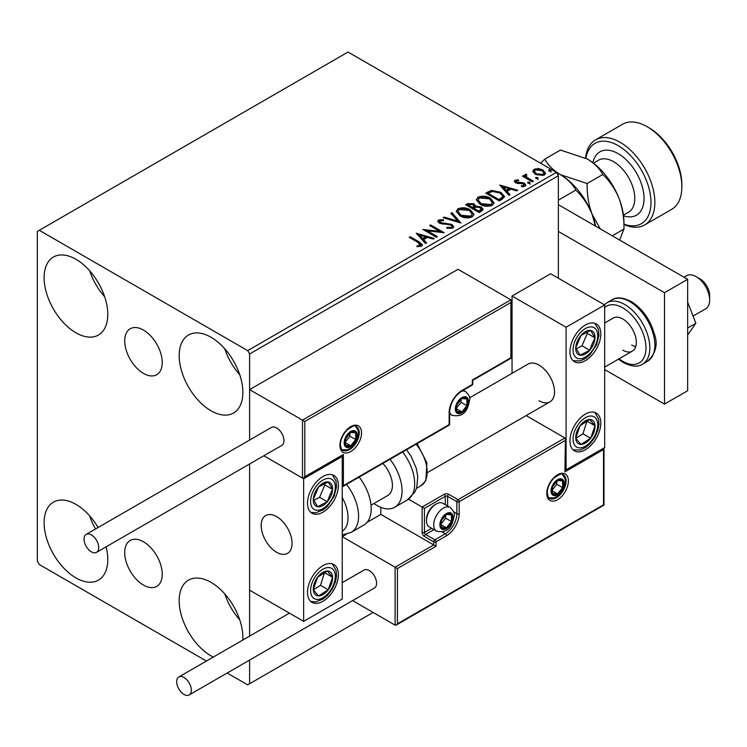 <?xml version="1.0" encoding="UTF-8"?>
<svg xmlns="http://www.w3.org/2000/svg" width="747" height="747" viewBox="0 0 747 747"><rect width="100%" height="100%" fill="white"/><g stroke="black" fill="none" stroke-linecap="round" stroke-linejoin="round"><path stroke-width="1.12" d="M143.48 330.081A26.528 15.313 -120 0 0 130.221 328.764A26.528 15.313 -120 0 0 126.15 350.026A26.528 15.313 -120 0 0 143.48 373.397A26.528 15.313 -120 0 0 156.749 374.714A26.528 15.313 -120 0 0 160.81 353.452A26.528 15.313 -120 0 0 143.48 330.081M143.48 541.762A26.528 15.313 -120 0 0 130.221 540.445A26.528 15.313 -120 0 0 126.15 561.707A26.528 15.313 -120 0 0 143.48 585.078A26.528 15.313 -120 0 0 156.749 586.395A26.528 15.313 -120 0 0 160.81 565.134A26.528 15.313 -120 0 0 143.48 541.762M213.268 657.099A45.025 25.996 60 0 1 211.018 655.894A45.025 25.996 60 0 1 181.605 616.21A45.025 25.996 60 0 1 188.505 580.13A45.025 25.996 60 0 1 211.018 582.361A45.025 25.996 60 0 1 242.784 640.058M239.75 619.87A45.025 25.996 60 0 1 224.744 593.874M75.942 332.798A45.025 25.996 60 0 1 46.529 293.123A45.025 25.996 60 0 1 53.429 257.043A45.025 25.996 60 0 1 75.942 259.274A45.025 25.996 60 0 1 105.355 298.949A45.025 25.996 60 0 1 98.455 335.029A45.025 25.996 60 0 1 75.942 332.798M104.673 296.783A45.025 25.996 60 0 1 89.668 270.778M211.018 410.785A45.025 25.996 60 0 1 181.605 371.11A45.025 25.996 60 0 1 188.505 335.029A45.025 25.996 60 0 1 211.018 337.252A45.025 25.996 60 0 1 240.441 376.936A45.025 25.996 60 0 1 233.531 413.016A45.025 25.996 60 0 1 211.018 410.785M239.75 374.77A45.025 25.996 60 0 1 224.744 348.765M106.121 546.832A45.025 25.996 60 0 1 98.455 580.139A45.025 25.996 60 0 1 75.942 577.907A45.025 25.996 60 0 1 46.529 538.223A45.025 25.996 60 0 1 53.429 502.143A45.025 25.996 60 0 1 75.942 504.374A45.025 25.996 60 0 1 98.09 527.513M95.523 528.997A45.025 25.996 60 0 1 89.668 515.888M558.364 278.211L558.364 175.713L249.61 353.966L247.687 350.623L556.431 172.37L348.027 52.047L37.35 231.421L37.35 561.193L39.283 564.536L206.443 661.048M227.181 673.019L247.687 684.859L249.61 683.738L249.61 660.068M249.61 636.117L249.61 463.98L249.61 590.158L303.646 621.355L342.238 599.066L342.238 456.464L341.556 456.072M304.804 421.485L304.804 476.745L343.396 454.456L343.396 485.653L449.143 424.604L449.143 412.568A18.012 10.402 -60 0 1 461.879 390.513L472.3 384.5L472.3 380.036L510.892 357.757L510.892 302.498L304.804 421.485L249.61 389.617L249.61 440.03L249.61 353.966M249.61 683.738L373.117 612.437M532.882 171.801L534.049 169.242L538.475 168.561L542.994 170.008L545.581 173.295L544.264 175.143L535.366 174.406L532.751 171.11M526.159 175.2L526.812 177.272L533.349 181.241L532.312 181.838L522.442 176.143L523.479 175.545L524.936 176.376L524.543 175.293L526.243 174.135L526.794 175.031L525.804 176.675M516.345 180.858L516.672 182.212L522.573 182.613L524.441 183.295L525.869 185.116L525.094 186.208L521.621 186.666L521.303 185.798L523.768 185.573L523.451 183.921L515.682 182.838L514.356 181.204L515.066 180.195L518.474 179.85L518.717 180.69L516.345 180.858L516.018 182.231M523.768 185.573L523.768 186.461L523.768 185.573M502.376 199.122L499.239 200.934L485.727 193.137L491.479 190.382L500.966 192.334L504.58 196.526L502.376 199.122M479.144 212.531L465.642 204.734L467.547 203.632L474.009 203.772L475.615 206.163L481.199 206.919L483.094 209.319L481.852 210.971L479.144 212.531M475.662 205.808L475.615 207.05L481.199 207.815L481.199 206.919M460.964 223.036L443.13 217.732L444.26 217.078L457.79 221.103L450.824 213.287L451.963 212.634L460.964 223.036M437.415 236.631L436.369 237.229L422.867 229.432L439.694 231.346L429.618 225.529L430.655 224.931L444.166 232.728L427.359 230.832L437.415 236.631M418.171 242.523L409.188 237.331L410.224 236.734L419.347 242L422.531 244.913L421.607 246.155L417.498 246.725L416.985 245.828L419.338 245.642L420.664 244.671L420.664 245.567L420.206 246.258L418.171 242.523M247.687 350.623L39.283 230.3M416.284 233.232L434.296 238.433L433.167 239.087L427.443 237.387L423.652 239.572L426.593 242.878L425.463 243.531L416.284 233.232M439.983 220.748L440.338 222.522L451.944 224.427L453.718 226.771L452.747 228.18L446.753 228.227L446.911 227.349L451.281 227.424L451.982 226.416L450.88 225.015L439.348 223.157L437.761 221.196L438.61 219.945L443.513 219.758L443.531 220.701L439.983 220.748L439.479 222.335M459.984 215.874L456.277 211.289L457.958 208.777C462.365 207.19 466.483 207.545 470.311 209.832L473.953 214.436L472.235 216.929C467.865 218.469 463.784 218.115 459.984 215.874M480.069 204.267L476.371 199.682L478.043 197.18C482.45 195.593 486.568 195.947 490.396 198.235L494.047 202.839L492.329 205.332C487.95 206.872 483.869 206.517 480.069 204.267M499.752 185.041L517.764 190.242L516.635 190.896L510.92 189.196L507.12 191.381L510.061 194.687L508.931 195.34L499.752 185.041M528.073 183.192L527.812 182.044L529.8 182.193L530.062 183.342L528.073 183.192L527.812 182.044L527.812 182.931L529.8 183.08L529.8 182.193L530.062 183.342M536.038 178.589L535.776 177.441L537.765 177.59L538.027 178.738L536.038 178.589L535.776 177.441L535.776 178.337L537.765 178.486L537.765 177.59L538.027 178.738M549.026 171.091L548.765 169.942L550.754 170.092L551.015 171.24L549.026 171.091L548.765 169.942L548.765 170.83L550.754 170.988L550.754 170.092L551.015 171.24M556.431 172.37L558.364 175.713M409.954 237.779L410.224 236.734M410.224 237.621L422.438 245.343M416.985 246.715L419.338 246.538L419.338 245.642M419.338 246.538L420.206 246.258M417.181 234.241L433.279 239.021M426.07 243.177L423.652 240.469L423.652 239.572M419.627 235.062L419.627 235.959L422.709 239.413L425.613 237.733L425.613 236.846L419.627 235.062L422.709 238.517L425.613 236.846M422.709 239.413L422.709 238.517M424.492 230.365L439.694 232.242L439.694 231.346M430.393 225.977L430.655 224.931M430.655 225.827L442.569 232.7M436.64 237.079L427.359 231.719L427.359 230.832M451.281 227.424L451.281 228.311L446.911 228.237L446.911 227.349M451.281 228.311L451.982 226.416M437.845 221.644L438.61 219.945M438.61 220.832L443.513 220.645L443.513 219.758M439.983 221.635L440.338 222.522M440.338 223.409L442.71 224.053L442.71 223.166M442.71 224.053L445.333 224.091L445.333 223.204M445.333 224.091L451.944 225.314L451.944 224.427M451.944 225.314L453.653 227.191M444.148 218.04L444.26 217.078M444.26 217.975L457.79 221.99L457.79 221.103M451.356 213.875L451.963 212.634M451.963 213.53L460.236 222.821M456.314 211.746L457.958 208.777M457.958 209.664C462.365 208.086 466.483 208.432 470.311 210.719L470.311 209.832M470.311 210.719L473.915 214.865M458.051 211.578L458.051 212.475L461.02 216.154L470.815 217.041L472.225 214.034L469.265 210.43L459.386 209.543L458.051 211.578L461.02 215.267L470.815 216.144L472.225 214.034M470.815 217.041L470.815 216.144M461.02 216.154L461.02 215.267M466.408 205.182L467.547 204.529L474.009 204.659L474.009 203.772M474.009 204.659L475.615 207.05M481.199 207.815L483.02 209.748M473.775 208.236L473.775 209.123L478.799 212.027L481.339 209.916L480.162 207.526L476.119 207.068L473.775 208.236L478.799 211.14L481.339 209.029M468.061 204.939L468.061 205.827L472.393 208.329L474.158 206.723L472.991 204.379L469.144 204.314L468.061 204.939L472.393 207.433L474.158 205.827M472.926 208.021L472.926 207.134M472.393 208.329L472.393 207.433M479.985 211.345L479.985 210.449M478.799 212.027L478.799 211.14M476.409 200.149L478.043 197.18M478.043 198.067C482.45 196.48 486.568 196.834 490.396 199.122L490.396 198.235M490.396 199.122L494.01 203.268M478.136 199.981L478.136 200.878L481.105 204.557L490.9 205.434L492.31 202.428L489.36 198.833L479.471 197.946L478.136 199.981L481.105 203.67L490.9 204.547L492.31 202.428M490.9 205.434L490.9 204.547M481.105 204.557L481.105 203.67M486.502 193.585L491.479 191.279L491.479 190.382M491.479 191.279L500.966 193.23L500.966 192.334M500.966 193.23L504.524 196.975M488.155 193.342L488.155 194.229L498.893 200.429L502.442 197.983L502.731 197.049L502.731 196.162L499.92 192.931L492.208 191.437L488.155 193.342L498.893 199.533L502.442 197.087L502.731 196.162M498.893 200.429L498.893 199.533M502.442 197.983L502.442 197.087M500.649 186.05L516.747 190.83M509.538 194.986L507.12 192.278L507.12 191.381M503.095 186.871L503.095 187.768L506.186 191.223L509.09 189.542L509.09 188.655L503.095 186.871L506.186 190.326L509.09 188.655M506.186 191.223L506.186 190.326M514.459 181.67L515.066 180.195M515.066 181.091L516.84 180.69M518.474 180.671L518.474 179.85M516.345 181.754L516.672 183.099L516.672 182.212M516.672 183.099L517.811 183.473L517.811 182.585M517.811 183.473L522.573 183.501L522.573 182.613M522.573 183.501L524.441 184.182L524.441 183.295M524.441 184.182L525.776 185.536M522.667 186.75L523.768 186.461M529.8 183.08L530.062 184.229M523.217 176.591L523.479 175.545M523.479 176.432L524.936 177.272L524.936 176.376M524.637 175.778L525.113 174.396M525.113 175.293L526.243 175.031L526.243 174.135M526.159 176.087L526.812 177.272M526.812 178.169L532.583 181.689M537.765 178.486L538.027 179.635M532.807 171.549L534.049 169.242M534.049 170.129L538.475 169.457L538.475 168.561M538.475 169.457L542.994 170.904L542.994 170.008M542.994 170.904L545.525 173.724M534.376 171.25L536.421 174.705L543.05 175.33L543.975 173.08L541.958 170.615L535.254 169.942L534.376 171.25L536.421 173.808L543.05 174.443L543.975 173.08M543.05 175.33L543.05 174.443M536.421 174.705L536.421 173.808M550.754 170.988L551.015 172.137M539.063 400.765A21.831 12.606 -120 0 0 549.979 401.839A21.831 12.606 -120 0 0 553.331 384.35A21.831 12.606 -120 0 0 539.063 365.115A21.831 12.606 -120 0 0 528.148 364.032L469.583 397.843M585.377 449.778A21.831 12.606 -60 0 1 574.462 450.861A21.831 12.606 -60 0 1 571.119 433.372A21.831 12.606 -60 0 1 585.377 414.127A21.831 12.606 -60 0 1 596.293 413.054A21.831 12.606 -60 0 1 599.645 430.543A21.831 12.606 -60 0 1 585.377 449.778M585.377 325.001A21.831 12.606 120 0 0 571.119 344.246A21.831 12.606 120 0 0 574.462 361.735A21.831 12.606 120 0 0 585.377 360.652A21.831 12.606 120 0 0 599.645 341.416A21.831 12.606 120 0 0 596.293 323.918A21.831 12.606 120 0 0 585.377 325.001M566.086 327.233L604.678 304.953L604.678 447.556L566.086 469.835L566.086 327.233L512.05 296.036L512.05 373.323M604.678 304.953L550.642 273.757L512.05 296.036M566.086 469.835L565.404 469.443M276.633 552.276A21.831 12.606 60 0 1 262.365 533.041A21.831 12.606 60 0 1 265.717 515.542A21.831 12.606 60 0 1 276.633 516.625A21.831 12.606 60 0 1 290.891 535.87A21.831 12.606 60 0 1 287.548 553.359A21.831 12.606 60 0 1 276.633 552.276M322.947 476.521A21.831 12.606 -60 0 1 333.862 475.437A21.831 12.606 -60 0 1 337.205 492.936A21.831 12.606 -60 0 1 322.947 512.171A21.831 12.606 -60 0 1 312.031 513.254A21.831 12.606 -60 0 1 308.679 495.756A21.831 12.606 -60 0 1 322.947 476.521M322.947 601.298A21.831 12.606 120 0 0 337.205 582.062A21.831 12.606 120 0 0 333.862 564.564A21.831 12.606 120 0 0 322.947 565.647A21.831 12.606 120 0 0 308.679 584.882A21.831 12.606 120 0 0 312.031 602.381A21.831 12.606 120 0 0 322.947 601.298M303.646 621.355L303.646 478.743L342.238 456.464M303.646 478.743L263.84 455.763L302.488 478.08L302.488 420.141L510.892 299.827L458.023 269.293L249.61 389.617M696.139 276.651L700.004 278.883A13.642 7.881 60 0 1 709.51 293.618A13.642 7.881 60 0 1 709.65 295.588L709.65 300.051A19.105 11.028 -120 0 0 709.454 297.287A19.105 11.028 -120 0 0 696.139 276.651A19.105 11.028 -120 0 0 686.586 275.708L683.991 277.212M291.844 540.212A21.831 12.606 -120 0 0 281.302 520.155A21.831 12.606 -120 0 0 265.717 515.542A21.831 12.606 -120 0 0 261.413 528.699A21.831 12.606 -120 0 0 271.964 548.746A21.831 12.606 -120 0 0 287.548 553.359A21.831 12.606 -120 0 0 291.844 540.212M693.067 316.084L705.691 308.791A19.105 11.028 -120 0 0 709.65 300.051M510.892 302.498L511.368 300.882L510.892 299.827M304.804 476.745L303.646 477.968L302.488 478.08M343.396 454.456L303.646 477.968M343.396 485.653L342.238 486.876L448.807 425.351A1.634 1.634 0 0 0 449.619 423.932A1.634 0.943 180 0 1 449.143 424.604A1.634 0.943 60 0 1 448.807 425.351M380.83 507.372L380.83 514.403L433.708 544.927L395.116 567.206L397.432 568.542L397.432 623.801L396.274 625.024L395.116 625.146L395.116 567.206L342.238 536.682L346.272 534.348M380.83 514.403L367.076 522.34M395.116 625.146L352.612 600.607M397.432 623.801L603.52 504.823L603.52 449.563L564.928 471.843L565.404 439.031L564.928 437.975L526.168 415.593M564.928 440.646L459.181 501.695L459.181 513.731A18.012 10.402 -60 0 1 446.445 535.786L436.024 541.808L436.024 546.262L433.708 544.927L433.708 541.808L424.445 536.458A3.277 1.886 -120 0 1 422.13 532.452L422.13 507.045L408.534 499.201M603.52 449.563L603.996 447.948L603.996 505.093L396.274 625.024M564.928 471.843L565.404 439.031M453.718 511.91L456.865 513.731L456.865 501.695A1.634 0.943 0 0 0 459.181 501.695A1.634 0.943 -120 0 0 458.023 499.696L448.76 494.346A3.277 1.886 0 0 0 444.129 494.346L422.13 507.045L424.445 508.38L424.445 532.452L431.635 528.297M440.655 524.422A8.189 4.725 120 0 0 441.43 527.317A8.189 4.725 120 0 0 446.445 527.765A8.189 4.725 120 0 0 451.459 521.527A8.189 4.725 120 0 0 451.459 514.851A8.189 4.725 120 0 0 446.445 514.403A8.189 4.725 120 0 0 441.43 520.64A8.189 4.725 120 0 0 440.655 524.422M441.169 523.834L441.43 527.317L446.445 527.765L451.459 521.527L451.459 514.851L446.445 514.403L441.43 520.64L441.169 523.834M426.528 520.724A13.642 7.881 120 0 0 429.357 526.971L436.528 531.117A13.642 7.881 -60 0 1 433.708 524.87A13.642 7.881 -60 0 1 439.666 511.144A13.642 7.881 -60 0 1 450.18 507.484L442.999 503.338A13.642 7.881 120 0 0 436.173 504.02A13.642 7.881 120 0 0 426.528 520.724L426.528 519.212A11.793 6.807 -60 0 1 434.866 504.776L436.173 504.02M441.169 523.787L445.67 518.194L445.67 515.159M441.188 524.739L446.445 527.765M445.67 518.194L451.459 521.527M447.967 512.834L451.459 514.851M456.09 408.562A8.189 4.725 120 0 0 456.865 411.457A8.189 4.725 120 0 0 461.879 411.905A8.189 4.725 120 0 0 466.894 405.668A8.189 4.725 120 0 0 466.894 398.982A8.189 4.725 120 0 0 461.879 398.534A8.189 4.725 120 0 0 456.865 404.771A8.189 4.725 120 0 0 456.09 408.562M456.604 407.965L456.865 411.457L461.879 411.905L466.894 405.668L466.894 398.982L461.879 398.534L456.865 404.771L456.604 407.965M456.604 407.918L461.104 402.325L461.104 399.29M456.632 408.87L461.879 411.905M461.104 402.325L466.894 405.668M463.411 396.965L466.894 398.982M344.937 442.429A8.189 4.725 120 0 0 345.721 445.324A8.189 4.725 120 0 0 350.726 445.772A8.189 4.725 120 0 0 355.74 439.535A8.189 4.725 120 0 0 355.74 432.849A8.189 4.725 120 0 0 350.726 432.401A8.189 4.725 120 0 0 345.721 438.638A8.189 4.725 120 0 0 344.937 442.429M345.459 441.832L345.721 445.324L350.726 445.772L355.74 439.535L355.74 432.849L350.726 432.401L345.721 438.638L345.459 441.832M345.459 441.785L349.951 436.192L349.951 433.157M345.478 442.738L350.726 445.772M349.951 436.192L355.74 439.535M352.257 430.832L355.74 432.849M551.8 490.555A8.189 4.725 120 0 0 552.575 493.45A8.189 4.725 120 0 0 557.589 493.898A8.189 4.725 120 0 0 562.603 487.66A8.189 4.725 120 0 0 562.603 480.984A8.189 4.725 120 0 0 557.589 480.536A8.189 4.725 120 0 0 552.575 486.764A8.189 4.725 120 0 0 551.8 490.555M552.322 489.957L552.575 493.45L557.589 493.898L562.603 487.66L562.603 480.984L557.589 480.536L552.575 486.764L552.322 489.957L556.814 484.317L556.814 481.292M552.341 490.872L557.589 493.898M556.814 484.317L562.603 487.66M559.12 478.967L562.603 480.984M593.454 344.255A13.642 7.881 120 0 0 595.014 337.877A13.642 7.881 120 0 0 590.653 330.454A13.642 7.881 120 0 0 581.026 335.403A13.642 7.881 120 0 0 575.741 347.775A13.642 7.881 120 0 0 580.102 355.198A13.642 7.881 120 0 0 589.738 350.25A13.642 7.881 120 0 0 593.454 344.255M592.119 343.919L595.014 337.877L590.653 330.454L581.026 335.403L575.741 347.775L580.102 355.198L589.738 350.25L592.119 343.919M576.245 348.765L582.016 345.796L587.291 333.423L586.61 332.266M582.016 345.796L589.738 350.25M587.291 333.423L595.014 337.877M331.024 495.775A13.642 7.881 120 0 0 332.574 489.397A13.642 7.881 120 0 0 328.222 481.974A13.642 7.881 120 0 0 318.586 486.923A13.642 7.881 120 0 0 313.31 499.295A13.642 7.881 120 0 0 317.662 506.718A13.642 7.881 120 0 0 327.298 501.769A13.642 7.881 120 0 0 331.024 495.775M329.679 495.438L332.574 489.397L328.222 481.974L318.586 486.923L313.31 499.295L317.662 506.718L327.298 501.769L329.679 495.438M313.805 500.275L319.576 497.315L324.861 484.943L324.179 483.776M319.576 497.315L327.298 501.769M324.861 484.943L332.574 489.397M314.861 594.229A13.642 7.881 120 0 0 318.586 595.929A13.642 7.881 120 0 0 328.222 589.756A13.642 7.881 120 0 0 332.574 577.3A13.642 7.881 120 0 0 327.298 571.016A13.642 7.881 120 0 0 317.662 577.188A13.642 7.881 120 0 0 313.31 589.644A13.642 7.881 120 0 0 314.861 594.229M315.692 592.642L318.586 595.929L328.222 589.756L332.574 577.3L327.298 571.016L317.662 577.188L313.31 589.644L315.692 592.642M313.441 589.822L320.5 585.293L324.59 572.519M320.5 585.293L328.222 589.756M324.861 572.837L332.574 577.3M577.3 442.71A13.642 7.881 120 0 0 581.026 444.409A13.642 7.881 120 0 0 590.653 438.237A13.642 7.881 120 0 0 595.014 425.781A13.642 7.881 120 0 0 589.738 419.497A13.642 7.881 120 0 0 580.102 425.678A13.642 7.881 120 0 0 575.741 438.134A13.642 7.881 120 0 0 577.3 442.71M578.122 441.122L581.026 444.409L590.653 438.237L595.014 425.781L589.738 419.497L580.102 425.678L575.741 438.134L578.122 441.122M575.881 438.302L582.94 433.783L587.021 421M582.94 433.783L590.653 438.237M587.291 421.327L595.014 425.781M342.238 531.22A30.02 17.33 -120 0 0 342.238 497.577M346.524 484.401A35.473 20.486 60 0 1 351.221 532.35L363.836 525.066A35.473 20.486 -120 0 0 359.139 477.118M382.847 463.429A21.831 12.606 60 0 1 390.961 492.133A21.831 12.606 60 0 1 387.889 495.429L370.998 505.177M390.009 459.293A35.473 20.486 60 0 1 399.71 501.891A35.473 20.486 60 0 1 394.715 507.241A35.473 20.486 60 0 1 373.911 503.497M91.377 551.828A10.374 5.985 -120 0 0 96.568 552.341A10.374 5.985 -120 0 0 98.156 544.031A10.374 5.985 -120 0 0 91.377 534.899A10.374 5.985 -120 0 0 86.194 534.385A10.374 5.985 -120 0 0 84.607 542.696A10.374 5.985 -120 0 0 91.377 551.828M96.568 552.341L281.815 445.389A10.374 5.985 -120 0 0 283.402 437.079A10.374 5.985 -120 0 0 276.633 427.947A10.374 5.985 -120 0 0 271.441 427.433L86.194 534.385M191.335 690.2A10.374 5.985 -120 0 0 186.815 679.77A10.374 5.985 -120 0 0 178.822 676.987A10.374 5.985 -120 0 0 176.675 681.74A10.374 5.985 -120 0 0 181.204 692.17A10.374 5.985 -120 0 0 189.187 694.953A10.374 5.985 -120 0 0 191.335 690.2M189.187 694.953L374.443 588.001A10.374 5.985 -120 0 0 376.591 583.248A10.374 5.985 -120 0 0 372.062 572.818A10.374 5.985 -120 0 0 364.069 570.036L342.238 582.641M687.651 302.115L695.868 323.283L687.651 328.026M695.868 323.283L687.651 334.973M558.364 204.678L687.651 279.322L687.651 390.737L664.494 404.108L604.678 369.569M558.364 231.421L664.494 292.693L664.494 404.108M687.651 279.322L664.494 292.693M604.678 323.003L613.259 318.045A19.105 11.028 60 0 1 622.811 318.988A19.105 11.028 60 0 1 635.295 335.823A19.105 11.028 60 0 1 632.364 351.127A19.105 11.028 60 0 1 622.811 350.184M635.706 346.673A19.105 11.028 60 0 1 631.691 345.058M623.969 224.137A46.389 26.789 -120 0 0 650.861 199.019A46.389 26.789 -120 0 0 618.18 145.637A46.389 26.789 -120 0 0 585.891 158.215M585.592 158.056A49.125 28.358 60 0 1 595.555 139.857A49.125 28.358 60 0 1 620.113 142.294A49.125 28.358 60 0 1 652.206 185.583A49.125 28.358 60 0 1 644.67 224.94A49.125 28.358 60 0 1 623.969 224.492M649.059 127.812L647.126 126.691L649.059 127.812A46.389 26.789 60 0 1 681.862 184.63L681.862 186.853A49.125 28.358 -120 0 0 647.126 126.691L647.126 126.691A49.125 28.358 -120 0 0 622.568 124.263L595.555 139.857M644.67 224.94L671.693 209.347A49.125 28.358 -120 0 0 681.862 186.853M556.608 172.669L560.297 174.602C567.533 179.047 572.706 184.21 575.788 190.093C582.632 196.545 588.048 204.547 592.044 214.1L595.406 226.07M575.788 190.093L558.364 200.159M560.101 174.49A51.851 29.936 60 0 1 560.297 174.602A51.851 29.936 60 0 1 592.044 214.1A51.851 29.936 60 0 1 595.667 226.22M600.261 228.871L592.044 214.1C588.543 204.398 586.909 194.211 587.133 183.547L560.297 174.602C553.051 170.157 547.887 164.994 544.796 159.102L540.688 163.285M544.796 159.102L560.465 150.054L587.31 158.999A51.851 29.936 60 0 1 619.058 198.506A51.851 29.936 60 0 1 623.969 222.503L623.969 229.058L619.608 240.039M587.31 158.999C594.547 163.444 599.71 168.607 602.801 174.499C609.645 180.942 615.061 188.944 619.058 198.506C622.559 208.208 624.203 218.395 623.969 229.058L612.279 235.809M602.801 174.499L587.133 183.547M419.347 242.887L419.347 242M467.547 204.529L467.547 203.632M487.772 192.847L487.772 191.96M500.004 199.785L500.004 198.889M519.875 183.463L519.875 182.567M530.034 180.214L530.034 179.327M339.922 445.324A15.285 8.824 -60 0 1 350.726 426.612A15.285 8.824 -60 0 1 361.539 432.849A15.285 8.824 -60 0 1 350.726 451.562A15.285 8.824 -60 0 1 339.922 445.324M359.223 432.849A13.642 7.881 120 0 0 356.394 426.602C355.983 424.595 352.761 425.818 346.739 430.281C342.705 434.782 340.595 439.572 340.399 444.652C341.099 448.704 341.874 450.562 342.752 450.236A13.642 7.881 120 0 0 353.266 446.575A13.642 7.881 120 0 0 359.223 432.849M472.776 383.827A1.634 0.943 180 0 1 472.3 384.5A1.634 0.943 -120 0 1 471.964 385.247A1.634 1.634 0 0 0 472.776 383.827L472.776 380.316L511.368 358.037L511.368 300.882M471.964 385.247L461.543 391.26A1.634 0.943 -120 0 0 461.879 390.513M461.543 391.26C454.344 396.274 450.366 403.156 449.619 411.905A1.634 0.943 180 0 1 449.143 412.568M568.402 480.975A15.285 8.824 -60 0 1 557.589 499.696A15.285 8.824 -60 0 1 546.785 493.459A15.285 8.824 -60 0 1 557.589 474.737A15.285 8.824 -60 0 1 568.402 480.975M549.615 498.361A13.642 7.881 120 0 0 560.129 494.71A13.642 7.881 120 0 0 566.086 480.975A13.642 7.881 120 0 0 563.257 474.728C562.846 472.72 559.624 473.953 553.602 478.416C549.568 482.917 547.458 487.707 547.262 492.787C547.953 496.82 548.737 498.679 549.615 498.361M445.287 504.664L445.287 496.353A1.634 0.943 180 0 1 447.602 496.353L456.865 501.695A1.634 0.943 -60 0 1 458.023 499.696L564.928 437.975M436.024 546.262L397.432 568.542M448.76 494.346A1.634 0.943 120 0 0 447.602 496.353L447.602 505.999M442.14 531.967L445.287 533.788A16.378 9.45 120 0 0 456.865 513.731A1.634 0.943 0 0 0 459.181 513.731M433.951 529.632L425.603 534.45L434.866 539.801L445.287 533.788A1.634 0.943 60 0 1 446.445 535.786M444.129 494.346A1.634 0.943 60 0 1 445.287 496.353L424.445 508.38M433.708 541.808A1.634 0.943 0 0 0 436.024 541.808A1.634 0.943 60 0 0 434.866 539.801A1.634 0.943 120 0 0 433.708 541.808M424.445 536.458A1.634 0.943 -60 0 1 425.603 534.45A1.634 0.943 60 0 1 424.445 532.452A1.634 0.943 0 0 1 422.13 532.452M439.88 524.87A9.281 5.36 120 0 0 446.445 528.661A9.281 5.36 120 0 0 452.999 517.298A9.281 5.36 120 0 0 446.445 513.506A9.281 5.36 120 0 0 439.88 524.87M455.315 409.001A9.281 5.36 120 0 0 461.879 412.792A9.281 5.36 120 0 0 468.444 401.428A9.281 5.36 120 0 0 461.879 397.637A9.281 5.36 120 0 0 455.315 409.001M449.619 413.894L451.972 415.248A13.642 7.881 -60 0 1 449.619 412.195M461.795 391.111A13.642 7.881 -60 0 1 465.614 391.615L463.271 390.261M344.171 442.878A9.281 5.36 120 0 0 350.726 446.659A9.281 5.36 120 0 0 357.29 435.296A9.281 5.36 120 0 0 350.726 431.505A9.281 5.36 120 0 0 344.171 442.878M551.034 491.003A9.281 5.36 120 0 0 557.589 494.794A9.281 5.36 120 0 0 564.153 483.43A9.281 5.36 120 0 0 557.589 479.639A9.281 5.36 120 0 0 551.034 491.003M595.714 344.656A17.461 10.085 120 0 0 592.138 326.99A17.461 10.085 120 0 0 575.041 340.996A17.461 10.085 120 0 0 578.626 358.663A17.461 10.085 120 0 0 595.714 344.656M333.283 496.176A17.461 10.085 120 0 0 329.698 478.51A17.461 10.085 120 0 0 312.601 492.516A17.461 10.085 120 0 0 316.186 510.182A17.461 10.085 120 0 0 333.283 496.176M312.601 597.245A17.461 10.085 120 0 0 329.698 591.512A17.461 10.085 120 0 0 333.283 569.7A17.461 10.085 120 0 0 316.186 575.433A17.461 10.085 120 0 0 312.601 597.245M575.041 445.726A17.461 10.085 120 0 0 592.138 439.992A17.461 10.085 120 0 0 595.714 418.189A17.461 10.085 120 0 0 578.626 423.923A17.461 10.085 120 0 0 575.041 445.726M406.536 449.75L411.233 456.538L416.163 467.949L417.75 476.437L416.779 487.399L414.987 491.881L407.32 499.958A35.473 20.486 -120 0 0 412.325 494.607A35.473 20.486 -120 0 0 402.624 452.019M417.106 443.653L426.929 462.897L425.827 480.592L420.925 485.802A30.02 17.33 -120 0 0 425.155 481.273A30.02 17.33 -120 0 0 416.126 444.213M612.026 299.846C616.415 296.802 622.783 297.343 631.122 301.471C642.317 308.586 650.021 319.268 654.223 333.526C658.182 344.096 655.941 353.359 647.5 361.296A35.473 20.486 -120 0 0 652.934 332.873A35.473 20.486 -120 0 0 629.758 301.611A35.473 20.486 -120 0 0 612.026 299.846L607.003 302.75A35.473 20.486 60 0 1 624.744 304.505A35.473 20.486 60 0 1 647.92 335.767A35.473 20.486 60 0 1 642.485 364.191C637.938 367.235 631.57 366.693 623.381 362.575L618.451 359.158M619.067 358.803A32.747 18.908 -120 0 0 622.811 361.324A32.747 18.908 -120 0 0 645.968 347.953A32.747 18.908 -120 0 0 622.811 307.848A32.747 18.908 -120 0 0 604.678 307.493M623.456 215.136L628.563 212.185A30.02 17.33 -120 0 0 633.167 188.132A30.02 17.33 -120 0 0 613.548 161.679A30.02 17.33 -120 0 0 598.543 160.194L593.435 163.135M592.885 162.715A36.566 21.112 60 0 1 618.18 153.658A36.566 21.112 60 0 1 643.905 195.247A36.566 21.112 60 0 1 623.549 215.818M427.91 472.319L549.979 401.839M632.364 351.127L604.678 367.113M449.619 423.932L449.619 411.905M436.528 531.117C450.544 534.124 452.738 522.723 454.279 515.514C454.942 513.516 453.578 510.836 450.18 507.484M451.972 415.248C465.979 418.255 468.182 406.854 469.723 399.645C470.386 397.647 469.013 394.967 465.614 391.615M342.023 449.675L347.131 449.806L350.091 448.508L353.901 445.212L356.039 442.205L357.645 438.713L358.569 433.512L358.149 430.384L355.553 426.248M548.886 497.81L553.994 497.932L556.945 496.634L560.764 493.347L562.902 490.331L564.508 486.848L565.432 481.647L565.012 478.519L562.416 474.382M573.136 360.764L580.298 360.866L585.676 358.345L589.962 354.732L596.648 344.591L598.963 335.31L598.45 329.399L594.789 323.264M310.705 512.274L315.636 512.806L323.236 509.856L327.522 506.251L334.208 496.101L336.523 486.82L336.019 480.909L332.35 474.784M310.705 601.4L315.664 601.933L323.18 599.029L327.7 595.2L332.331 588.981L335.496 581.633L336.533 575.834L336.122 570.475L332.35 563.91M573.136 449.89L580.307 449.993L585.62 447.509L590.13 443.681L594.771 437.462L597.936 430.123L598.973 424.315L598.562 418.955L594.789 412.391M351.221 532.35L342.238 534.945M407.32 499.958L394.715 507.241M420.925 485.802L416.471 488.379M178.822 676.987L289.416 613.138M647.5 361.296L642.485 364.191M604.342 304.757L607.003 302.75"/></g></svg>

